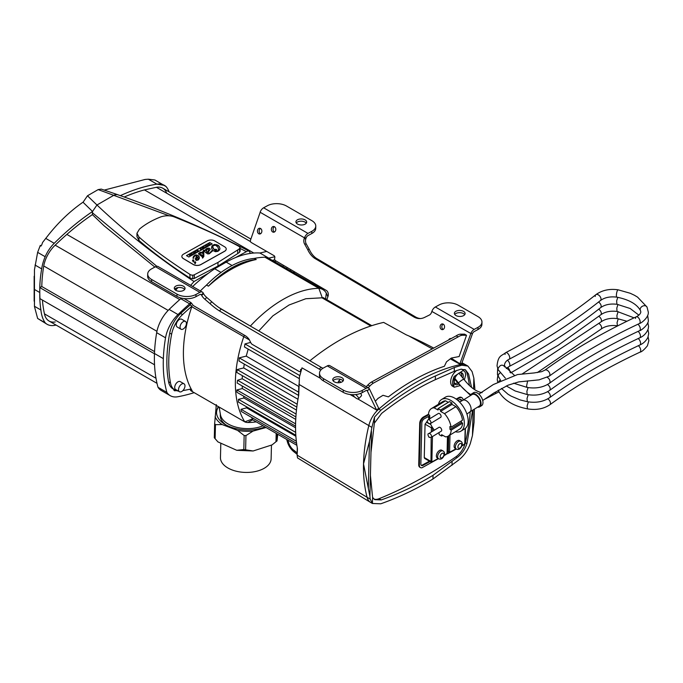 <?xml version="1.0" encoding="UTF-8"?>
<svg xmlns="http://www.w3.org/2000/svg" width="683" height="683" viewBox="0 0 683 683"><rect width="100%" height="100%" fill="white"/><g stroke="black" fill="none" stroke-linecap="round" stroke-linejoin="round"><path stroke-width="1.02" d="M208.836 249.636L207.291 252.719L206.701 251.916L207.291 252.642L208.836 249.636L208.298 249.107L206.556 249.688L206.701 251.916M206.701 251.984L206.309 250.661M190.651 255.16L189.917 255.271L190.651 255.16M190.591 255.194L189.934 255.331M190.992 255.135L190.309 255.587L190.992 255.135L190.062 254.58L189.148 255.092L190.309 255.51M189.695 255.442L189.148 255.092M201.707 249.099L200.7 249.466L201.707 249.099L200.742 248.638L200.221 249.116L201.357 249.064L200.7 249.397M200.554 249.312L200.998 249.064M192.871 254.127L192.077 254.639L192.871 254.127L191.949 253.572L191.12 254.033L191.863 253.82L191.769 254.307L192.444 254.161L192.077 254.571M192.239 254.119L191.769 254.307M191.863 253.888L191.351 254.102M210.151 244.429L209.194 243.857L208.383 244.309L209.877 244.582M209.877 244.659L209.083 244.113M209.083 244.181L208.58 244.394M205.113 247.212L203.884 246.811M197.848 256.979L196.473 258.72L196.849 259.779L197.737 259.668L198.087 258.78L197.848 256.979M198.087 258.78L198.19 257.978M198.087 258.848L197.737 259.668M197.421 259.881L196.849 259.779M196.636 259.566L196.473 258.72M205.634 250.456L203.679 250.166L205.634 250.456L205.549 249.483L206.65 248.552L209.229 248.151L210.296 249.193L208.136 252.454L208.836 253.231L209.886 252.83L212.49 250.012L211.662 248.484L211.995 245.837L214.547 244.412L217.997 245.188L219.26 246.426L219.96 248.595L219.26 246.503L216.485 244.659L213.122 244.966L211.995 245.906L211.576 247.4M210.279 249.252L209.229 248.228L208.059 248.117L205.549 249.551M212.49 250.012L209.886 252.906L208.836 253.308L208.136 252.454M219.96 248.595L219.602 249.884L217.937 251.344L215.461 251.711L213.036 250.541L209.229 253.803L207.726 253.931L205.489 252.42A1.69 0.973 180 0 1 205.259 252.147L204.874 251.438A0.99 0.572 0 0 0 204.61 251.276L203.747 251.293L203.833 256.509L202.586 258.14L202.757 257.167L198.591 254.016L199.863 252.403L201.963 252.223L202.04 253.18L201.963 252.292L200.998 252.283L198.599 253.427M203.876 254.99L203.628 251.72M202.757 257.167L202.305 257.756M198.608 253.547L198.599 254.016M202.04 253.18L200.503 252.778L199.769 253.453L203.099 256.21L202.825 251.609L203.679 250.166M203.116 255.476L203.099 256.279L199.769 253.453M203.679 250.234L202.825 251.668M212.097 243.968L209.801 242.602L186.536 255.638M209.801 242.602L212.165 243.933L188.832 257.004L186.476 255.604L209.801 242.533M199.393 257.5L198.19 255.536L199.069 256.475L199.359 258.319L198.403 259.899L196.644 260.394L195.867 260.18L195.312 258.883L196.721 255.988L195.287 255.69L193.878 256.945L193.699 258.268L192.947 258.2L193.468 256.415L194.911 255.16L196.123 254.861L198.19 255.536M196.994 256.356L195.321 258.925M198.19 255.613L196.123 254.938L194.911 255.237L193.468 256.492L192.947 258.2M195.739 262.426L195.142 261.674L195.756 262.4L195.082 263.792L194.314 262.152L195.142 261.674M195.142 261.743L194.331 262.212M193.904 260.496L193.229 261.888L192.461 260.249L193.28 259.771L193.904 260.496M193.887 260.513L193.28 259.839L192.469 260.308M214.803 240.962A5.379 3.108 0 0 0 207.197 240.894L183.496 254.178A5.379 3.108 0 0 0 181.857 256.407A5.379 3.108 0 0 0 183.377 258.567L193.272 264.458A5.379 3.108 0 0 0 200.879 264.517L224.587 251.233A5.379 3.108 0 0 0 226.218 249.005A5.379 3.108 0 0 0 224.698 246.845L214.803 240.962M226.218 249.047A5.379 3.108 180 0 1 226.218 249.082A5.379 3.108 180 0 1 224.587 251.31L200.879 264.594A5.379 3.108 180 0 1 193.272 264.526L183.377 258.644A5.379 3.108 180 0 1 181.857 256.475A5.379 3.108 180 0 1 181.857 256.441L181.857 256.475M208.306 245.428L207.111 245.018M194.74 253.077L193.887 253.632L194.74 253.077L193.502 252.701L193.716 253.453M193.938 253.325L193.246 252.838M207.094 246.111L205.882 245.709L206.07 246.683L205.873 245.965L206.812 246.264M206.812 246.341L205.95 246.059M206.07 246.751L205.498 245.923M195.901 252.223L195.27 252.07L195.901 252.223M195.859 252.249L195.355 252.104M196.166 252.275L195.611 251.515L194.604 252.078L195.884 252.437M195.884 252.505L194.604 252.078M203.252 248.313L202.023 247.997L202.953 248.475L202.655 247.946L203.893 247.955L202.962 247.4L203.312 247.852L202.023 247.929M203.611 248.177L202.817 248.049M198.779 250.815L197.566 250.422L197.652 250.934L196.704 250.892L197.361 251.609L197.174 251.02L198.181 251.148L197.746 250.695L198.54 250.951M198.54 251.028L197.848 250.806M197.968 251.344L197.276 251.122M197.361 251.686L196.704 250.892M216.673 249.568L215.367 249.269L216.699 249.5L216.374 250.32L214.564 249.858L217.185 251.088L218.577 249.969L218.073 247.323L215.555 245.146L213.156 245.675L212.789 247.101L214.095 249.585L215.367 249.269M215.367 249.346L214.095 249.585M214.095 249.654L213.173 248.33M213.173 248.399L212.789 247.101M218.577 249.969L218.62 248.928M218.577 250.046L218.022 250.712M218.022 250.789L217.185 251.088M217.185 251.156L215.99 250.985M215.99 251.054L215.162 250.49M215.162 250.567L214.564 249.858M240.032 247.263L239.537 248.663L237.718 249.935L217.971 262.426L194.331 274.771A2.638 1.52 180 0 1 192.743 275.164A3.381 1.955 180 0 1 189.925 274.387C167.89 260.052 150.9 247.596 138.939 237.01L136.959 233.287L139.452 229.112C145.12 224.348 152.053 220.344 160.249 217.109L161.128 216.767C166.123 215.324 170.596 215.418 174.566 217.04C201.289 227.789 222.726 237.547 238.871 246.332L240.032 247.263L240.134 251.327M240.032 250.909L239.537 252.317L237.718 253.589L217.971 266.08L194.331 278.416L192.743 278.809L189.925 278.024C171.476 266.242 154.478 253.717 138.939 240.442L138.939 237.01M138.939 240.442L136.959 236.557M189.925 278.024L189.925 274.387M192.743 278.809L192.743 275.164M194.331 278.416L194.331 274.771M217.971 266.08L217.971 262.426M239.537 252.317L239.537 248.663M154.87 267.079L104.047 225.757L92.401 214.616L92.529 211.491L82.984 202.211C70.272 211.056 58.721 222.018 48.339 235.114L42.577 242.474C41.492 245.931 40.741 246.896 40.306 245.368L37.633 252.36L34.466 269.742L34.466 306.573L37.633 318.449L47.11 324.305A27.559 15.914 120 0 0 55.11 325.262A209.425 120.917 120 0 0 56.126 325.099A209.425 120.917 120 0 1 55.11 325.262A27.559 15.914 120 0 1 45.163 322.803A27.559 15.914 120 0 0 47.11 324.305M101.246 189.106L98.181 189.592L87.484 195.773L83.164 202.091M190.634 285.332L194.04 281.533L208.349 273.277M235.592 257.542L247.75 250.917L249.184 251.173L250.456 253.393M164.441 185.383L156.911 184.145C160.505 183.616 163.544 184.41 166.029 186.527A36.481 21.062 120 0 1 169.102 191.863A36.481 21.062 120 0 0 166.029 186.527L154.913 179.996L148.348 179.202L145.146 179.441L104.251 190.096M179.757 299.589L66.857 234.414A215.128 124.204 120 0 1 92.401 214.616A215.128 124.204 120 0 0 66.857 234.414A221.061 127.627 120 0 0 55.178 245.18A23.982 13.848 120 0 0 43.729 265.96A137.718 79.518 120 0 0 41.783 286.501L39.853 287.611A140.587 81.166 120 0 0 39.973 298.65L154.529 364.79M253.803 253.043L144.446 189.908A215.128 124.204 120 0 0 124.332 196.96A215.128 124.204 120 0 1 144.446 189.908L156.416 187.287L144.446 189.908M92.401 214.616L92.529 211.491A213.318 123.153 120 0 0 54.23 243.302A25.416 14.676 120 0 0 45.163 256.714A34.739 20.055 120 0 0 41.68 268.88A110.586 63.843 120 0 0 39.793 292.529A113.147 65.329 120 0 0 40.92 310.014A47.708 27.542 120 0 0 45.163 322.803L37.633 318.449M156.911 184.145A213.318 123.153 120 0 0 120.456 195.594A213.318 123.153 120 0 1 156.911 184.145L148.348 179.202M155.989 378.262L44.455 313.864A137.394 79.322 120 0 1 42.423 300.068A137.394 79.322 120 0 0 44.455 313.864A23.803 13.737 120 0 0 49.031 321.001L157.013 383.351M250.874 239.076L162.759 188.201A23.546 13.6 120 0 0 156.416 187.287L250.533 241.62M34.44 306.266L40.92 310.014A47.708 27.542 120 0 0 45.163 322.803M34.534 289.498L39.793 292.529A113.147 65.329 120 0 0 40.92 310.014M35.004 265.021L41.68 268.88A110.586 63.843 120 0 0 39.793 292.529M37.633 252.36L45.163 256.714A34.739 20.055 120 0 0 41.68 268.88M168.163 310.406L55.178 245.18A23.982 13.848 120 0 0 43.729 265.96A137.718 79.518 120 0 0 41.783 286.501L154.563 351.617M156.936 331.323L43.729 265.96M194.194 392.657A224.058 129.36 -60 0 1 177.947 396.721A27.747 16.025 -60 0 1 170.263 395.679L161.384 390.556A27.747 16.025 -60 0 1 158.021 387.295A140.715 81.243 -60 0 1 154.46 354.144A140.587 81.166 -60 0 1 154.469 353.785L39.853 287.611A140.587 81.166 120 0 0 39.973 298.65M154.46 354.144A140.715 81.243 -60 0 1 154.469 353.785A140.715 81.243 -60 0 1 154.486 353.504A140.715 81.243 -60 0 1 156.672 332.681A26.885 15.521 -60 0 1 169.136 309.433A224.075 129.369 -60 0 1 180.756 298.71A141.91 81.934 -60 0 1 181.328 298.078M192.657 286.501A141.91 81.934 -60 0 1 214.701 268.769L226.21 262.127A100.034 57.756 -60 0 1 259.907 253.009L266.72 251.429M175.975 390.488A3.184 1.836 -60 0 1 174.378 390.659A3.184 1.836 -60 0 1 173.721 389.293M170.263 395.679A27.747 16.025 -60 0 1 166.891 392.418L158.021 387.295M294.117 271.578A140.715 81.243 -60 0 1 294.313 273.098M268.299 258.106A100.034 57.756 -60 0 1 268.778 258.131L274.788 256.74M268.778 258.131L259.907 253.009M232.075 265.508L226.21 262.127M221.044 272.432L214.701 268.769M166.891 392.418A140.715 81.243 -60 0 1 163.357 358.626A140.715 81.243 -60 0 1 165.542 337.803A26.885 15.521 -60 0 1 178.007 314.556A224.075 129.369 -60 0 1 189.626 303.833A141.91 81.934 -60 0 1 190.813 302.526M189.626 303.833L180.756 298.71M456.304 449.055L455.04 448.33A4.482 2.587 -60 0 1 455.04 443.147A4.482 2.587 -60 0 1 459.522 440.561L460.786 441.295A4.482 2.587 120 0 0 457.371 442.456A4.482 2.587 120 0 0 455.382 446.904A4.482 2.587 120 0 0 456.304 449.055C458.558 450.131 460.453 449.013 461.973 445.683C462.622 443.549 462.229 442.089 460.786 441.295M373.917 499.06A15.47 8.93 120 0 0 379.091 498.675A443.668 256.159 120 0 0 455.971 456.765A15.47 8.93 120 0 0 465.328 442.712A148.151 85.537 120 0 0 470.194 411.695M469.434 385.554A148.151 85.537 120 0 0 466.984 373.123A15.47 8.93 120 0 0 464.764 369.494M431.169 437.351L430.973 462.067L424.63 458.404L424.263 457.55L425.057 424.169L427.268 421.496M428.822 414.769L424.16 417.304A5.251 3.031 120 0 0 420.352 423.673L419.362 465.063A5.251 3.031 120 0 0 420.446 467.59L419.814 467.223A5.251 3.031 -60 0 1 418.73 464.696L419.712 423.306A5.251 3.031 -60 0 1 423.528 416.937L428.48 414.24M421.215 465.268A3.167 1.827 120 0 0 422.384 465.021L429.428 461.179M460.957 401.365L460.974 400.597A3.065 1.767 120 0 0 460.624 399.359M456.133 399.077L458.839 397.6A5.251 3.031 -60 0 1 461.358 397.395L461.99 397.762A5.251 3.031 120 0 0 459.471 397.967L456.688 399.478M459.872 385.682L454.289 387.218L452.641 386.271A9.682 5.592 -60 0 1 452.155 385.929A9.682 5.592 -60 0 1 450.643 381.618A9.682 5.592 -60 0 1 456.936 370.323M461.366 369.136A9.682 5.592 -60 0 1 462.323 369.503L465.191 372.133L465.678 374.933L464.372 379.902M438.563 458.728L437.299 457.994A4.482 2.587 -60 0 1 437.299 452.82A4.482 2.587 -60 0 1 441.781 450.234L443.045 450.968A4.482 2.587 120 0 0 439.639 452.12A4.482 2.587 120 0 0 437.641 456.577A4.482 2.587 120 0 0 438.563 458.728C440.825 459.804 442.712 458.677 444.232 455.348C444.881 453.222 444.488 451.753 443.045 450.968M374.361 423.161L370.971 452.462L370.417 475.419L372.594 497.455L372.448 503.491L370.758 502.517A19.952 11.517 120 0 1 370.63 502.449A19.952 11.517 120 0 1 367.095 497.301L370.177 499.077L369.921 496.421L363.518 463.868L369.452 441.423L371.885 427.379L374.506 417.125L374.361 423.161L381.652 413.377C400.4 398.701 418.286 387.474 435.319 379.68L454.238 371.33L460.837 369.238L465.482 369.844L468.589 374.053L471.543 387.398M474.07 422.12L474.378 409.126L474.062 422.273L472.465 435.455L470.391 443.293C467.795 450.686 463.492 456.568 457.49 460.94L432.945 479.022C415.938 489.284 398.539 497.54 380.738 503.798L372.448 503.491L370.177 499.077M372.594 497.455L374.796 499.674L381.242 499.922C398.898 493.707 416.16 485.502 433.031 475.308L457.2 457.482C461.785 454.05 465.029 449.44 466.933 443.643L472.619 410.201M374.506 417.125L380.841 410.235C399.931 395.329 418.124 383.897 435.404 375.957L454.332 367.531L461.768 365.2L467.906 366.071L472.098 371.603L473.84 378.023L474.864 388.67M467.906 366.071L466.395 365.2A19.952 11.517 120 0 0 466.267 365.123A19.952 11.517 120 0 0 460.573 364.509A215.922 124.665 120 0 0 378.817 409.074A19.952 11.517 120 0 0 368.811 425.603A152.633 88.124 120 0 0 363.518 463.868A152.633 88.124 120 0 0 367.095 497.301L297.131 455.151L297.515 457.926L370.63 502.449M454.289 387.218L453.871 386.919C452.052 384.794 452.137 381.327 454.118 376.504L463.561 370.212M463.006 378.075C463.783 374.549 462.929 372.739 460.462 372.636C456.944 373.789 454.861 376.76 454.221 381.549L454.246 382.352C454.716 384.853 456.167 385.417 458.592 384.051M454.434 383.163L454.494 383.214A6.096 3.517 120 0 0 457.636 382.77M461.708 376.444A6.096 3.517 120 0 0 460.581 372.636L460.462 372.636M447.348 452.112L447.493 453.845L456.287 449.047M447.98 451.975L447.527 452.223M457.917 400.469L459.505 399.606A3.065 1.767 -60 0 1 460.974 399.487A3.065 1.767 -60 0 1 461.614 400.964L461.606 401.041M463.074 400.11A5.251 3.031 120 0 0 461.99 397.762M447.049 453.589L447.493 453.845M420.446 467.59A5.251 3.031 120 0 0 422.017 467.761L433.987 461.11M430.068 461.546L423.016 465.388A3.167 1.827 -60 0 1 421.496 465.507A3.167 1.827 -60 0 1 420.839 463.988L421.821 422.999A3.509 2.023 -60 0 1 424.365 418.747L429.684 415.845M309.911 360.761A214.044 123.58 120 0 1 383.641 322.402L406.18 334.798A492.417 381.498 90 0 1 433.722 348.099M368.163 387.799L369.785 386.083A15.308 8.836 -60 0 1 373.353 383.137L458.114 336.932A12.388 7.154 -60 0 1 462.289 335.259L466.515 335.268L459.147 356.526L451.335 358.054L446.511 361.802L444.385 366.276A215.837 124.613 120 0 0 388.371 396.874L383.009 395.295L378.015 398.394L375.326 401.237M462.289 335.259L460.385 334.166L464.619 334.166L466.515 335.268M458.114 336.932L456.21 335.84A12.388 7.154 -60 0 1 460.385 334.166M373.353 383.137L371.45 382.045L456.21 335.84M369.785 386.083L367.881 384.981A15.308 8.836 -60 0 1 371.45 382.045M366.259 386.698L367.881 384.981M367.002 390.317L376.64 410.082A492.417 148.006 -137.1 0 0 357.994 399.043M354.921 397.275A492.417 148.006 -137.1 0 0 349.995 394.484M320.447 378.322L301.971 367.855L299.444 377.025L298.71 395.184A150.926 87.142 120 0 0 297.438 448.714L297.131 455.151M322.939 368.282A17.929 5.387 42.9 0 1 321.036 367.241L221.215 309.075A23.239 6.984 42.9 0 1 211.747 301.758L206.693 297.412A5.379 1.614 42.9 0 1 203.483 293.579L203.227 293.058L201.494 294.928L201.733 295.457A5.379 1.614 -137.1 0 0 204.943 299.291L210.005 303.645A23.239 6.984 -137.1 0 0 219.465 310.953L319.285 369.119A17.929 5.387 -137.1 0 0 320.856 369.998M301.434 369.443A3.458 1.042 -137.1 0 0 300.657 369.486A3.458 1.042 -137.1 0 0 300.58 369.964A9.75 2.928 42.9 0 1 300.366 371.313A9.75 2.928 42.9 0 1 299.47 371.654L251.856 344.164A4.798 1.443 42.9 0 1 250.652 342.473L249.491 340.04A4.482 1.349 -137.1 0 0 245.06 335.575L194.237 306.078A2.058 0.615 42.9 0 1 192.102 303.986A1.793 0.538 -137.1 0 0 190.335 302.21L184.034 298.573M355.689 394.543A4.243 1.272 42.9 0 1 358.532 398.898L361.444 395.764A4.243 1.272 -137.1 0 0 360.547 393.399M175.762 288.337A4.371 1.315 42.9 0 1 175.983 289.729A4.371 1.315 42.9 0 1 175.121 289.823M338.691 382.762A4.107 1.238 42.9 0 1 338.418 381.336A4.107 1.238 42.9 0 1 340.279 381.712A4.107 1.238 42.9 0 1 341.15 382.292M358.532 398.898A4.243 1.272 42.9 0 1 355.843 398.001A4.243 1.272 42.9 0 1 352.641 394.68M367.01 390.317L367.625 390.676L369.366 388.798L378.621 408.127L376.888 410.142M369.366 388.798L367.625 390.676A2.689 1.554 120 0 0 367.352 390.437A2.689 1.554 120 0 0 366.062 390.539L362.229 392.631A13.447 7.539 -178.6 0 1 343.216 392.324L343.267 390.095A13.447 7.539 1.4 0 0 362.28 390.403L366.114 388.311A5.379 3.108 -60 0 1 368.7 388.106A5.379 3.108 -60 0 1 369.503 389.003L369.477 389.028M368.7 388.106L329.872 365.687A5.379 3.108 120 0 0 327.285 365.9L323.452 367.983A13.447 7.539 1.4 0 0 319.516 373.157A13.447 7.539 1.4 0 0 323.46 378.655L323.401 380.883A13.447 7.539 -178.6 0 1 319.465 375.377L319.516 373.157M343.216 392.324L323.401 380.883M343.079 380.986A5.379 3.014 1.4 0 0 338.128 378.963A5.379 3.014 1.4 0 0 333.091 380.747M334.311 381.831A5.379 3.014 -178.6 0 1 332.732 379.628A5.379 3.014 -178.6 0 1 338.187 376.743A5.379 3.014 -178.6 0 1 343.489 379.885A5.379 3.014 -178.6 0 1 340.134 382.582A5.379 3.014 -178.6 0 1 334.311 381.831M343.267 390.095L323.46 378.655M210.005 303.645L211.747 301.758M219.465 310.953L221.215 309.075M319.285 369.119L321.036 367.241M200.503 294.356L201.476 294.911A2.689 1.554 120 0 0 201.092 294.475A2.689 1.554 120 0 0 199.803 294.578L195.953 296.678A13.447 7.539 -178.6 0 1 176.94 296.371L151.592 281.729A13.447 7.539 -178.6 0 1 147.656 276.231L147.707 274.003A13.447 7.539 1.4 0 0 151.643 279.509L151.592 281.729M184.632 289.507A5.379 3.014 1.4 0 0 179.68 287.483A5.379 3.014 1.4 0 0 174.643 289.268M175.864 290.352A5.379 3.014 -178.6 0 1 174.285 288.149A5.379 3.014 -178.6 0 1 179.74 285.263A5.379 3.014 -178.6 0 1 185.042 288.405A5.379 3.014 -178.6 0 1 181.687 291.103A5.379 3.014 -178.6 0 1 175.864 290.352M176.94 296.371L176.999 294.142A13.447 7.539 1.4 0 0 196.004 294.45L199.854 292.35A5.379 3.108 -60 0 1 202.441 292.145L158.072 266.532A5.379 3.108 120 0 0 155.493 266.737L151.643 268.837A13.447 7.539 1.4 0 0 147.707 274.003M176.999 294.142L151.643 279.509M202.441 292.145A5.379 3.108 -60 0 1 203.235 293.041M250.482 342.123L250.823 342.781M250.337 342.499L244.966 343.933L299.76 375.573M300.324 371.356L300.776 371.62M244.403 335.199A20.388 11.773 120 0 0 243.754 336.745A115.871 66.9 120 0 0 244.77 421.863A17.937 10.356 120 0 0 247.75 422.504A116.528 67.275 120 0 0 256.245 421.855M297.165 452.897A203.124 120.498 61.4 0 1 294.185 450.507L294.706 452.402C291.223 449.875 288.798 446.409 287.432 442.021A4.482 1.238 -16.4 0 0 288.559 442.482A86.032 51.037 61.4 0 1 287.893 440.125M249.432 339.929L191.786 306.735A115.871 66.9 120 0 0 192.196 390.847L190.292 389.754A115.871 66.9 -60 0 0 190.898 390.761L244.77 421.863L252.608 418.918L252.292 419.575L296.874 445.316M244.966 343.933L244.471 346.973L299.231 378.587M248.194 349.124L246.23 356.116L239.221 357.866L239.024 361.051L298.539 395.414M244.275 364.09L243.694 367.932L237.163 369.563L236.813 372.466L296.823 407.111M242.337 375.659L242.209 378.758L237.556 380.252L237.172 383.052L295.884 416.937L237.172 383.052M242.166 385.938L242.337 388.567L295.739 419.396M242.337 388.559L236.856 389.959M295.585 423.87L236.847 389.959L236.941 392.307L295.56 426.149M243.575 396.131L243.942 397.993L238.469 399.342L238.401 402.091L295.816 435.233M246.162 406.564L246.648 407.853L241.031 409.305L241.193 411.414L296.61 443.404M251.438 417.33L252.608 418.918M192.051 306.069A220.046 127.038 120 0 0 182.523 314.615A22.855 13.199 120 0 0 171.638 334.2A136.685 78.912 120 0 0 170.477 382.864A22.855 13.199 120 0 0 174.925 389.984L173.021 388.892A22.855 13.199 -60 0 1 168.573 381.763A136.685 78.912 -60 0 1 169.734 333.099A22.855 13.199 -60 0 1 180.619 313.514A220.046 127.038 -60 0 1 190.156 304.977L192.051 306.069A20.388 11.773 120 0 0 191.786 306.735M174.925 389.984A22.855 13.199 120 0 0 178.246 391.017M182.882 390.599A220.046 127.038 120 0 0 190.241 389.139L192.196 390.847M180.986 329.215L177.187 327.012A4.491 2.595 -60 0 1 176.257 324.852A4.491 2.595 -60 0 1 178.254 320.395A4.491 2.595 -60 0 1 181.678 319.234L185.477 321.428A4.491 2.595 120 0 0 182.062 322.589A4.491 2.595 120 0 0 180.056 327.055A4.491 2.595 120 0 0 180.986 329.215A4.491 2.595 120 0 0 185.477 326.619A4.491 2.595 120 0 0 185.477 321.428M179.458 391.718L175.659 389.523A4.568 2.638 -60 0 1 174.711 387.329A4.568 2.638 -60 0 1 176.743 382.796A4.568 2.638 -60 0 1 180.227 381.609L184.026 383.803A4.568 2.638 120 0 0 180.551 384.99A4.568 2.638 120 0 0 178.519 389.523A4.568 2.638 120 0 0 179.458 391.718A4.568 2.638 120 0 0 184.026 389.079A4.568 2.638 120 0 0 184.026 383.803M190.292 389.754L189.729 389.259M327.849 296.781A116.511 67.267 120 0 0 326.32 293.109A27.004 15.589 120 0 0 322.794 289.532A27.004 15.589 120 0 0 318.85 288.32A116.434 67.224 120 0 0 250.576 325.834A20.388 11.773 120 0 0 250.362 326.064M190.156 304.977A20.388 11.773 -60 0 1 191.138 302.808M254.324 258.422L256.227 259.523A116.434 67.224 120 0 0 208.4 286.16L206.505 285.067A90.813 52.429 -60 0 1 254.324 258.422A116.434 67.224 -60 0 1 264.978 257.218A27.004 15.589 -60 0 1 268.923 258.43L322.794 289.532M200.35 290.941A116.434 67.224 -60 0 1 206.505 285.067M371.8 325.671L323.196 297.609L322.274 297.797L318.85 288.32L264.978 257.218M256.227 259.523A90.813 52.429 120 0 0 208.4 286.16M294.049 272.944A136.685 78.912 120 0 0 293.835 271.407M276.128 261.043A220.046 127.038 120 0 0 274.173 261.469M283.069 266.601A4.269 2.467 -60 0 1 283.3 265.243M289.993 270.605A4.269 2.467 120 0 0 291.018 269.759M287.099 267.463A4.269 2.467 120 0 0 286.877 268.795M272.278 260.368A220.046 127.038 -60 0 1 274.797 259.83M218.927 307.555L251.165 326.534M322.274 297.797L305.813 298.727L289.054 305.002L272.833 315.879L258.763 330.956M326.32 293.109L325.56 298.966M327.328 298.275L326.542 299.538M263.049 425.782A26.535 14.889 -178.6 0 1 228.096 423.947A26.535 14.889 -178.6 0 1 220.404 414.419L219.141 407.068M321.898 297.754L370.809 325.996M241.031 409.305L296.345 441.235M246.648 407.853L295.884 436.283M238.469 399.342L295.671 432.365M243.942 397.993L295.56 427.789M237.556 380.252L296.098 414.052M242.209 378.758L296.473 410.09M237.163 369.563L297.207 404.225M243.694 367.932L297.976 399.265M239.221 357.866L298.616 392.162M246.23 356.116L298.753 386.441M451.156 358.191A492.417 381.498 90 0 1 459.898 363.774L470.835 333.492L431.861 311.431L431.588 312.259A5.379 4.166 90 0 1 429.274 315.094L424.578 317.407A17.929 13.891 90 0 1 419.618 318.585A17.929 13.891 90 0 1 413.582 316.792L314.504 258.225A23.239 18.006 90 0 1 307.649 249.491L304.592 244.044A5.379 4.166 90 0 1 304.166 238.691L304.464 237.846L260.172 212.276L250.516 240.117A1.793 1.392 -90 0 0 251.216 242.482L274.028 255.655A1.793 1.392 90 0 1 274.737 258.012A2.058 1.588 -90 0 0 275.659 260.769L326.261 290.386A4.482 3.475 90 0 1 328.011 296.302L326.833 299.709M441.423 329.394A2.869 2.22 90 0 1 440.159 326.175A2.869 2.22 90 0 1 442.336 323.904A2.869 2.22 90 0 1 444.556 326.773A2.869 2.22 90 0 1 442.328 329.641A2.869 2.22 90 0 1 441.423 329.394M258.746 233.748A2.869 2.22 90 0 1 257.482 230.53A2.869 2.22 90 0 1 259.651 228.259A2.869 2.22 90 0 1 261.871 231.127A2.869 2.22 90 0 1 259.651 233.996A2.869 2.22 90 0 1 258.746 233.748M272.671 231.964A2.869 2.22 90 0 1 271.407 228.745A2.869 2.22 90 0 1 273.584 226.483A2.869 2.22 90 0 1 275.804 229.351A2.869 2.22 90 0 1 273.576 232.22A2.869 2.22 90 0 1 272.671 231.964M448.714 339.921A2.869 2.22 90 0 1 450.626 338.52A2.869 2.22 90 0 1 451.147 338.597M306.155 237.863L305.864 238.7A5.379 4.166 -90 0 0 306.291 244.044L309.348 249.491A23.239 18.006 -90 0 0 316.203 258.225L415.281 316.792A17.929 13.891 -90 0 0 420.463 318.551M431.861 311.431A5.379 3.108 -60 0 1 435.361 306.983L439.203 304.891A13.447 7.539 -178.6 0 1 458.208 305.199L478.023 316.639A13.447 7.539 -178.6 0 1 481.959 322.137A13.447 7.539 -178.6 0 1 478.032 327.311L477.972 329.53L474.139 331.622A2.689 1.554 -60 0 0 472.534 333.492L461.597 363.774M477.972 329.53A13.447 7.539 1.4 0 0 481.908 324.365L481.959 322.137M464.722 314.684A5.379 3.014 1.4 0 0 463.492 313.599A5.379 3.014 1.4 0 0 454.724 314.445M463.552 311.38A5.379 3.014 -178.6 0 1 465.123 313.582A5.379 3.014 -178.6 0 1 459.676 316.468A5.379 3.014 -178.6 0 1 454.374 313.318A5.379 3.014 -178.6 0 1 457.721 310.62A5.379 3.014 -178.6 0 1 463.552 311.38M478.032 327.311L474.19 329.402A5.379 3.108 120 0 0 470.689 333.85M472.534 333.492L470.835 333.492L472.534 333.492M274.429 226.696A2.869 2.22 -90 0 0 273.055 229.309A2.869 2.22 -90 0 0 274.37 231.964A2.869 2.22 -90 0 0 274.429 231.998M260.505 228.481A2.869 2.22 -90 0 0 259.13 231.085A2.869 2.22 -90 0 0 260.445 233.748A2.869 2.22 -90 0 0 260.496 233.774M443.182 324.126A2.869 2.22 -90 0 0 441.807 326.739A2.869 2.22 -90 0 0 443.122 329.394A2.869 2.22 -90 0 0 443.182 329.428M309.348 249.491L307.649 249.491M316.203 258.225L314.504 258.225M415.281 316.792L413.582 316.792M260.172 212.276L260.112 212.242A5.379 3.108 -60 0 1 263.621 207.794L267.471 205.703A13.447 7.539 -178.6 0 1 286.476 206.01L311.832 220.643A13.447 7.539 -178.6 0 1 315.768 226.141A13.447 7.539 -178.6 0 1 311.832 231.315L307.982 233.407A5.379 3.108 120 0 0 304.481 237.855L306.18 237.863A2.689 1.554 -60 0 1 307.931 235.635L311.781 233.535A13.447 7.539 1.4 0 0 315.717 228.37L315.768 226.141M306.274 223.204A5.379 3.014 1.4 0 0 305.053 222.129A5.379 3.014 1.4 0 0 296.277 222.965M305.105 219.9A5.379 3.014 -178.6 0 1 306.676 222.103A5.379 3.014 -178.6 0 1 301.229 224.989A5.379 3.014 -178.6 0 1 295.927 221.847A5.379 3.014 -178.6 0 1 299.282 219.141A5.379 3.014 -178.6 0 1 305.105 219.9M226.073 425.005A26.535 14.889 -178.6 0 1 220.276 415.418L220.31 413.77M470.536 395.448L458.173 383.487L458.438 382.932C460.752 380.738 462.57 379.517 463.902 379.278L458.856 373.183M438.862 427.404A2.237 1.246 58.5 0 1 438.973 427.319A2.237 1.246 58.5 0 1 440.065 427.421A2.237 1.246 58.5 0 1 441.577 429.359A2.237 1.246 58.5 0 1 441.312 431.144L431.152 437.359A2.228 1.238 -121.5 0 0 431.05 434.815A2.228 1.238 -121.5 0 0 428.83 433.56L438.981 427.336A2.228 1.238 58.5 0 1 441.201 428.582A2.228 1.238 58.5 0 1 441.303 431.127A2.237 1.246 58.5 0 1 441.184 431.204M459.454 401.911L462.622 400.4A6.796 3.791 58.5 0 1 462.75 400.306A6.796 3.791 58.5 0 1 469.537 404.123A6.796 3.791 58.5 0 1 469.861 411.892A6.796 3.791 58.5 0 1 469.716 411.977L466.933 414.111M462.75 400.306L472.132 394.552A6.796 3.791 58.5 0 1 475.445 394.842A6.796 3.791 58.5 0 1 480.029 400.725A6.796 3.791 58.5 0 1 479.244 406.146L469.861 411.892M477.605 407.145A7.615 4.243 -121.5 0 0 479.671 406.837A7.615 4.243 -121.5 0 0 480.55 400.776A7.615 4.243 -121.5 0 0 475.411 394.176A7.615 4.243 -121.5 0 0 471.705 393.852A7.615 4.243 -121.5 0 0 470.502 395.551M471.705 393.852L473.609 392.682A7.615 4.243 58.5 0 1 477.315 393.007A7.615 4.243 58.5 0 1 482.454 399.606A7.615 4.243 58.5 0 1 481.575 405.676L479.671 406.837M455.348 431.75A18.552 10.33 -121.5 0 0 460.957 431.144A18.552 10.33 -121.5 0 0 460.069 409.928A18.552 10.33 -121.5 0 0 441.56 399.521A18.552 10.33 -121.5 0 0 438.477 404.242M461.366 420.899L461.435 422.435L462.63 423.11A16.136 8.99 58.5 0 1 459.693 429.086L448.27 436.087A16.136 8.99 -121.5 0 0 451.207 430.111L450.012 429.445L449.884 426.542L451.079 427.208A16.136 8.99 -121.5 0 0 444.531 413.642L440.586 411.431L440.518 410.056A16.136 8.99 -121.5 0 0 437.991 408.647L438.051 410.013L434.106 407.811A16.136 8.99 -121.5 0 0 431.4 408.588A16.136 8.99 -121.5 0 0 428.463 414.564L429.658 415.23L429.786 418.133L428.591 417.467A16.136 8.99 -121.5 0 0 428.924 419.268M431.4 408.588L442.823 401.578A16.136 8.99 58.5 0 1 445.529 400.801L448.279 402.338M437.991 408.647L449.414 401.638A16.136 8.99 58.5 0 1 451.941 403.055L452.001 404.421L455.954 406.633A16.136 8.99 58.5 0 1 462.502 420.207L451.079 427.208M441.56 399.521L445.367 397.182A18.552 10.33 58.5 0 1 463.877 407.597A18.552 10.33 58.5 0 1 464.764 428.813L460.957 431.144M428.198 419.704L438.358 413.48A2.237 1.246 58.5 0 1 440.074 414.069A2.237 1.246 58.5 0 1 441.107 416.306A2.237 1.246 58.5 0 1 440.697 417.296L430.546 423.528A2.237 1.246 -121.5 0 0 430.956 422.529A2.237 1.246 -121.5 0 0 429.914 420.293A2.237 1.246 -121.5 0 0 428.198 419.704C426.841 420.967 426.943 422.248 428.514 423.545L430.546 423.528M430.384 423.614A16.136 8.99 -121.5 0 0 434.388 430.153M438.443 432.885L439.092 433.244L439.152 434.619A16.136 8.99 -121.5 0 0 441.679 436.027L441.619 434.661L445.564 436.864A16.136 8.99 -121.5 0 0 448.27 436.087M441.107 416.306A2.237 1.246 58.5 0 1 440.697 417.347A2.237 1.246 58.5 0 1 440.467 417.441M428.591 417.467L429.727 416.767M441.679 436.027L442.815 435.327M451.207 430.111L462.63 423.11M450.012 429.445L461.435 422.435M444.531 413.642L455.954 406.633M440.586 411.431L452.001 404.421M440.518 410.056L451.941 403.055M434.106 407.811L445.529 400.801M217.92 441.892L214.308 437.76L217.92 441.892L236.762 450.293L243.822 449.525L253.111 450.985L272.082 444.881L277.033 440.894L277.768 434.277M214.308 437.76L214.641 423.75L216.323 404.635M216.588 405.591A32.682 18.339 1.4 0 0 215.999 406.462M215.094 416.715A32.682 18.339 1.4 0 0 222.171 424.57L215.461 424.664L214.641 423.75M245.948 435.592L244.155 435.515L237.573 430.392A32.682 18.339 1.4 0 0 253.051 431.075L245.948 435.592L245.615 449.602M266.08 427.532L253.051 431.075M237.573 430.392L222.171 424.57M264.987 426.901A30.317 17.007 -178.6 0 1 260.718 428.326A30.317 17.007 -178.6 0 1 216.562 412.242A30.317 17.007 -178.6 0 1 218.415 406.641M218.611 406.761A30.317 17.007 1.4 0 0 216.562 412.455M220.788 443.984L220.464 457.61A25.339 14.215 1.4 0 0 245.453 472.423A25.339 14.215 1.4 0 0 271.125 458.814L271.45 445.265M166.729 193.238A23.546 13.6 120 0 0 156.416 187.287M44.455 313.864A23.803 13.737 120 0 0 55.221 321.966M39.853 287.611L41.783 286.501M66.857 234.414A221.061 127.627 120 0 0 55.178 245.18M45.71 238.384L54.23 243.302A213.318 123.153 120 0 1 92.529 211.491L96.969 204.994L114.309 194.988L117.297 194.501M54.23 243.302A25.416 14.676 120 0 0 45.163 256.714M237.718 253.589L237.718 249.935M92.401 212.754L156.808 266.293M194.04 281.533C153.752 254.93 118.227 226.338 87.484 195.773M98.181 189.592L169.247 215.845M240.134 248.458L246.068 251.498M178.007 314.556L169.136 309.433M165.542 337.803L156.672 332.681M163.357 358.626L154.486 353.504M448.714 435.822L448.338 451.54A0.896 0.504 1.4 0 0 449.61 451.557L450.003 435.028M447.374 450.976L448.714 452.394M449.995 452.385A0.896 0.529 -118.6 0 0 450.225 451.95L449.61 451.557M447.356 451.617L450.02 452.368A0.896 0.529 -118.6 0 0 450.02 452.368L456.21 449.004M461.896 445.897L463.953 444.778A0.896 0.529 -118.6 0 0 464.158 444.351L462.015 445.521M455.928 448.842L450.225 451.95M463.962 444.77L465.072 442.925A0.896 0.504 -178.6 0 1 464.807 443.267L464.158 444.351M465.166 428.54L464.807 443.267M457.917 446.947A2.689 1.554 -60 0 1 460.812 443.463A2.689 1.554 -60 0 1 460.718 447.314A2.689 1.554 -60 0 1 457.917 446.947M425.057 424.169L431.391 427.823L431.297 432.049M424.263 457.55L430.597 461.204A0.896 0.504 1.4 0 0 431.869 461.23L432.459 436.557M432.578 431.255L432.663 427.806M431.844 426.482L431.391 427.823A0.896 0.504 1.4 0 0 432.663 427.848M432.262 462.05A0.896 0.529 -118.6 0 0 432.484 461.623L431.869 461.23M430.973 462.067L432.279 462.041L438.469 458.669M444.155 455.57L446.212 454.443A0.896 0.529 -118.6 0 0 446.417 454.024L444.283 455.194M438.187 458.506L432.484 461.623M447.724 436.386L447.331 452.59A0.896 0.504 -178.6 0 1 447.075 452.94L446.417 454.024M447.467 436.488L447.075 452.94M426.363 421.992L427.678 422.751M429.513 423.81L430.828 424.57M440.176 456.611A2.689 1.554 -60 0 1 443.071 453.136A2.689 1.554 -60 0 1 442.977 456.987A2.689 1.554 -60 0 1 440.176 456.611M371.467 431.46L370.971 452.462M369.452 441.423L368.333 488.311M370.417 475.419L369.921 496.421M433.031 475.308L432.945 479.022M435.404 375.957L435.319 379.68M452.086 461.546L452.001 465.268M454.332 367.531L454.238 371.33M473.84 378.023L473.575 388.926M473.08 409.92L472.465 435.455M379.091 498.675L381.242 499.922M378.203 408.724L380.841 410.235M298.821 384.281L371.885 427.379M450.319 358.848L461.768 365.2M455.971 456.765L457.2 457.482M466.984 373.123L468.589 374.053M465.328 442.712L466.933 443.643M454.118 376.504L453.871 386.919M460.974 400.597L461.614 400.964M458.839 397.6L459.471 397.967M418.73 464.696L419.362 465.063M419.712 423.306L420.352 423.673M423.528 416.937L424.16 417.304M422.384 465.021L423.016 465.388M432.279 348.885L408.904 335.976M362.28 390.403L362.229 392.631M366.114 388.311L327.285 365.9M201.733 295.457L203.483 293.579M204.943 299.291L206.693 297.412M376.879 410.005L378.621 408.127M300.58 369.964L301.135 369.375M196.004 294.45L195.953 296.678M199.854 292.35L155.493 266.737M294.185 450.507A9.707 5.754 61.4 0 1 288.559 442.482M247.75 422.504L252.719 419.814M180.619 313.514L182.523 314.615M168.573 381.763L170.477 382.864M169.734 333.099L171.638 334.2M474.19 329.402L435.361 306.983M305.864 238.7L304.166 238.691M306.291 244.044L304.592 244.044M462.135 363.535L460.436 363.527M311.832 231.315L311.781 233.535M307.982 233.407L263.621 207.794M499 391.88L496.157 393.28L494.953 392.307M470.886 394.672A32.4 18.757 59.8 0 1 458.438 382.932A41.048 23.768 -120.3 0 0 454.844 378.467M617.765 325.834L617.475 325.782C610.764 324.937 605.275 326.064 601.023 329.155L601.023 329.155A3.722 2.228 -128.4 0 0 601.236 326.141A3.722 2.228 -128.4 0 0 598.957 323.52M549.9 374.566A3.722 2.348 -126 0 0 548.014 370.852A3.722 2.348 -126 0 0 544.812 370.186L544.812 370.186C572.021 350.43 602.5 332.63 636.257 316.801L636.257 316.801A3.722 1.887 64.9 0 1 638.767 318.09A3.722 1.887 64.9 0 1 640.159 321.872A3.722 1.887 64.9 0 1 639.416 323.537L639.416 323.537C606.06 339.186 575.982 356.739 549.183 376.205L549.183 376.205A3.722 2.348 -126 0 0 549.9 374.574A3.722 2.348 -126 0 0 549.9 374.566M635.506 318.457A3.722 1.887 64.9 0 1 636.257 316.801C638.981 315.452 640.509 313.839 640.833 311.969L640.449 310.543A3.722 2.86 -28.1 0 1 640.441 310.534A3.722 2.86 -28.1 0 1 640.176 309.51L640.176 309.442A3.722 2.86 -28.1 0 1 643.036 305.967A3.722 2.86 -28.1 0 1 647.006 307.034L637.58 297.131L634.464 295.269L630.247 293.272L618.158 289.823C609.501 288.576 602.056 290.207 595.824 294.706L595.824 294.706A3.722 2.228 -128.4 0 0 595.243 296.413M640.441 310.534C636.846 304.089 629 299.624 616.894 297.156L616.894 297.156A3.722 0.956 -80.2 0 1 616.399 295.637L616.399 295.551A3.722 0.956 -80.2 0 1 616.971 291.701A3.722 0.956 -80.2 0 1 618.158 289.823M616.894 297.156C610.184 296.311 604.703 297.438 600.442 300.537L600.442 300.537A3.722 2.228 -128.4 0 0 601.014 298.83A3.722 2.228 -128.4 0 0 598.923 295.269A3.722 2.228 -128.4 0 0 595.824 294.706C569.05 315.93 539.007 335.251 505.685 352.659L505.685 352.659A3.722 1.767 -117.6 0 0 505.087 354.383M600.442 300.537C573.285 322.069 542.84 341.645 509.125 359.249L509.125 359.249A3.722 1.767 -117.6 0 0 509.723 357.525A3.722 1.767 -117.6 0 0 508.126 353.854A3.722 1.767 -117.6 0 0 505.685 352.659C501.621 356.108 498.146 354.981 497.036 365.909L498.231 369.793L505.42 378.228M505.061 367.13C502.475 364.048 500.118 364.602 497.984 368.794A3.722 2.817 152 0 0 498.001 369.008A3.722 2.826 152.4 0 0 498.231 369.793M514.333 375.249L504.822 366.344L504.438 365.098C504.797 362.536 506.359 360.59 509.125 359.249M527.652 380.875L526.602 385.886A3.722 0.905 100.4 0 0 526.61 386.117L527.054 387.398C535.651 388.823 543.079 387.474 549.328 383.359L549.328 383.359C576.128 363.894 606.205 346.341 639.561 330.692L639.561 330.692C641.235 330.7 648.901 324.152 648.338 320.412L647.689 315.341M547.262 377.392A3.722 2.348 54 0 1 550.02 382.028A3.722 2.348 54 0 1 549.328 383.359M637.896 324.246A3.722 1.887 64.9 0 1 640.295 329.334A3.722 1.887 64.9 0 1 639.561 330.692M638.895 315.162L630.161 308.503L616.886 304.234L616.655 300.93L617.791 297.318M617.039 304.311C610.329 303.474 604.848 304.592 600.588 307.691L600.588 307.691A3.722 2.228 -128.4 0 0 601.117 305.668A3.722 2.228 -128.4 0 0 598.521 302.048M600.588 307.691C573.421 329.223 542.985 348.8 509.27 366.404L509.27 366.404A3.722 1.767 -117.6 0 0 509.825 364.363A3.722 1.767 -117.6 0 0 507.495 360.24M500.152 372.841L498.752 374.105L498.129 375.949L500.63 380.44M528.07 387.568L526.866 391.385L527.199 394.552C535.796 395.978 543.224 394.629 549.474 390.514L549.474 390.514C576.273 371.048 606.35 353.495 639.698 337.846L639.698 337.846C640.15 337.556 645.555 335.848 648.227 328.847L648.56 326.448L647.834 322.496M547.442 384.572A3.722 2.348 54 0 1 550.122 389.472A3.722 2.348 54 0 1 549.474 390.514M638.042 331.4A3.722 1.887 64.9 0 1 640.398 336.77A3.722 1.887 64.9 0 1 639.698 337.846M634.046 317.843L617.031 311.388L616.8 308.093L617.936 304.481M617.184 311.474C610.474 310.628 604.993 311.755 600.733 314.846L600.733 314.846A3.722 2.228 -128.4 0 0 601.185 312.498A3.722 2.228 -128.4 0 0 598.667 309.203M510.013 372.38A3.722 1.767 -117.6 0 0 509.911 371.185A3.722 1.767 -117.6 0 0 507.64 367.394M500.298 380.004L498.812 381.387M528.215 394.731L527.02 398.479L527.336 401.706L520.011 399.888L511.046 396.08L507.93 394.176L501.442 388.422M547.587 391.726A3.722 2.348 54 0 1 550.191 396.891A3.722 2.348 54 0 1 549.619 397.668L549.619 397.668C576.418 378.203 606.495 360.65 639.843 345L639.843 345C640.663 344.582 645.076 342.951 647.928 337.308L648.705 333.569L647.971 329.658M638.187 338.563A3.722 1.887 64.9 0 1 640.475 344.181A3.722 1.887 64.9 0 1 639.843 345M626.943 321.258L617.176 318.543L616.903 315.555L618.081 311.636M617.33 318.628C610.619 317.783 605.129 318.91 600.878 322L600.878 322A3.722 2.228 -128.4 0 0 601.228 319.32A3.722 2.228 -128.4 0 0 598.812 316.366M498.419 390.155L498.957 391.803C504.37 400.562 513.881 406.248 527.481 408.861L527.481 408.861C536.087 410.287 543.514 408.946 549.764 404.831L549.764 404.831C576.563 385.366 606.632 367.804 639.988 352.155L639.988 352.155C641.678 351.89 644.146 349.781 647.407 345.82L648.85 340.723L648.116 336.813M528.36 401.886L527.114 406.009L527.481 408.861M547.732 398.881A3.722 2.348 54 0 1 550.225 404.293A3.722 2.348 54 0 1 549.764 404.831M638.332 345.718A3.722 1.887 64.9 0 1 640.534 351.566A3.722 1.887 64.9 0 1 639.988 352.155M617.475 325.782L617.039 322.777L618.226 318.79M428.412 436.07L428.736 436.591L428.412 436.07M427.789 422.222L428.121 422.76L427.789 422.222M276.965 440.518L277.119 433.91M276.18 433.364L275.992 441.346M214.641 423.87L214.308 437.692M215.128 438.665L215.461 424.664M244.155 435.515L243.822 449.525M136.959 233.287L136.959 236.702M249.116 251.139C203.585 227.388 154.273 206.701 101.169 189.089M34.15 301.169L34.15 276.256M465.072 442.925L465.422 428.343M446.221 454.443L447.331 452.598M454.494 383.214L454.246 382.352M175.983 289.729L177.956 287.603M338.418 381.336L340.322 379.278M301.101 370.528L300.366 371.313M294.638 452.351L297.139 454.357M286.698 439.442L287.432 442.021M297.148 453.683L297.284 447.877M298.522 396.208L298.744 386.826M462.331 362.963L466.267 365.123M461.776 363.826L460.077 363.826M458.173 383.487L454.63 379.108M482.087 392.691C476.042 391.59 469.981 387.116 463.902 379.278M496.157 393.28L484.537 399.282M478.86 394.125L493.348 384.529L517.569 374.549L534.14 372.944L541.653 371.672L544.812 370.186M549.183 376.205L539.083 379.85L518.807 381.882L508.024 385.203L493.724 393.101L482.71 400.494M639.416 323.537C640.936 323.469 649.046 317.424 648.278 311.986L647.006 307.034M513.539 383.18L527.054 387.398M532.749 380.525L539.271 379.816M509.27 366.404L506.24 368.564M498.377 376.948L497.429 374.446L497.668 368.53M506.308 385.963L515.119 390.975L527.199 394.552M600.733 314.846L558.105 345.308L510.679 372.901M497.813 375.684L497.275 379.577L497.676 382.002M527.336 401.706C535.942 403.132 543.369 401.783 549.619 397.668M600.878 322L522.324 373.874M498.214 390.283L498.667 391.257M601.023 329.155L537.299 372.594M431.152 437.359L429.129 437.376C427.669 434.9 427.567 433.628 428.83 433.56M253.111 450.985L236.762 450.293M272.082 444.881L277.033 440.894"/></g></svg>
